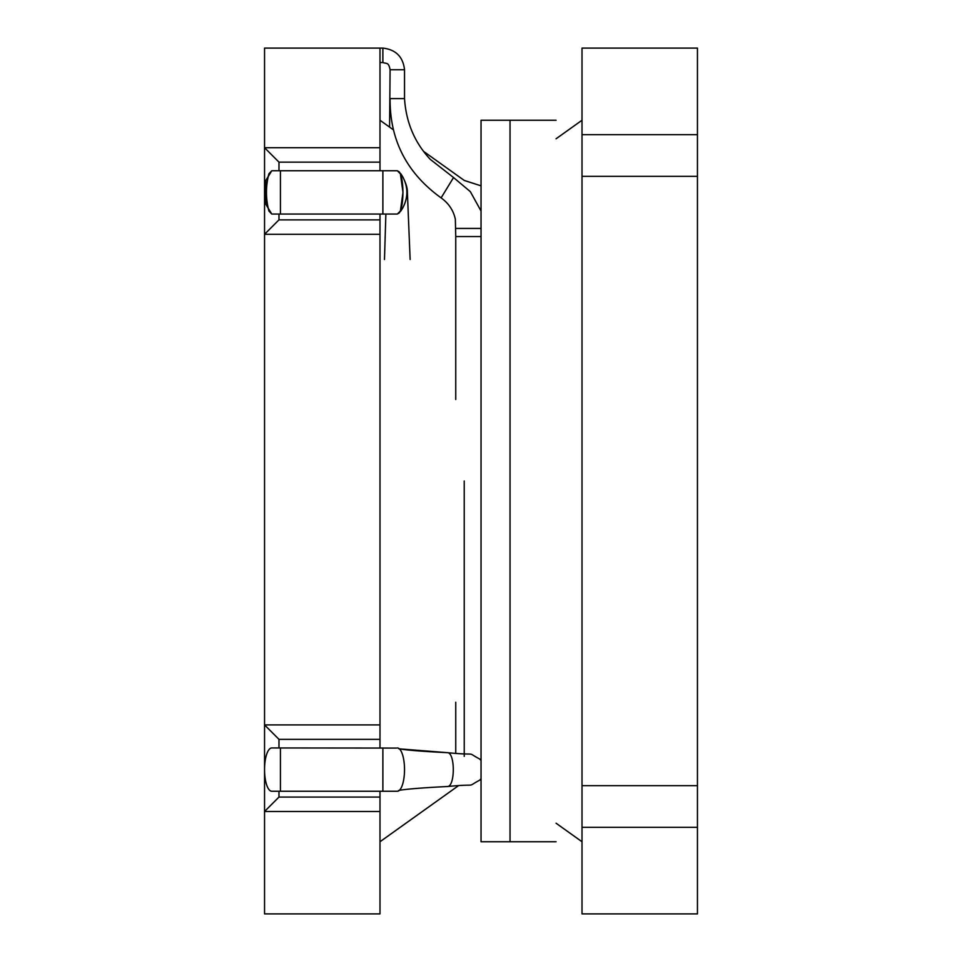 <?xml version="1.0" encoding="UTF-8"?>
<svg xmlns="http://www.w3.org/2000/svg" width="962" height="962" viewBox="0 0 962 962"><rect width="100%" height="100%" fill="white"/><g stroke="black" fill="none" stroke-linecap="round" stroke-linejoin="round"><path stroke-width="1.44" d="M264.55 147.715L264.55 48.1L379.99 48.1L379.99 170.755L379.99 162.145L278.98 162.145L278.98 170.755L278.98 162.145L379.99 162.145L379.99 48.1L264.55 48.1L264.55 147.715L278.98 162.145L264.55 147.715L379.99 147.715L264.55 147.715L264.55 234.295L379.99 234.295L379.99 219.865L379.99 747.955L379.99 739.345L278.98 739.345L278.98 747.955L278.98 739.345L379.99 739.345L379.99 234.295L264.55 234.295L278.98 219.865L379.99 219.865L379.99 214.045L379.99 219.865L278.98 219.865L264.55 234.295L264.55 724.915L278.98 739.345L264.55 724.915L379.99 724.915L264.55 724.915L264.55 234.295M278.98 214.045L278.98 219.865L278.98 214.045M264.55 811.495L278.98 797.065L379.99 797.065L379.99 791.245L379.99 797.065L278.98 797.065L278.98 791.245L278.98 797.065L264.55 811.495L264.55 913.9L379.99 913.9L264.55 913.9L264.55 811.495L379.99 811.495L379.99 913.9L379.99 797.065L379.99 811.495L264.55 811.495L264.55 724.915M697.45 48.1L582.01 48.1L582.01 134.68L582.01 48.1L697.45 48.1L697.45 134.68L582.01 134.68L582.01 176.335L582.01 134.68L697.45 134.68L697.45 48.1M697.45 913.9L582.01 913.9L582.01 176.335L697.45 176.335L697.45 134.68L697.45 176.335L582.01 176.335L582.01 785.665L697.45 785.665L697.45 176.335L697.45 785.665L582.01 785.665L582.01 827.32L697.45 827.32L697.45 785.665L697.45 827.32L582.01 827.32L582.01 913.9L697.45 913.9L697.45 827.32L697.45 913.9M268.891 173.797L271.765 170.755L265.885 180.315L265.199 192.376L265.933 204.437L271.765 214.045L268.891 211.003C265.668 198.605 265.668 186.195 268.891 173.797L271.765 170.755L397.318 170.755L400.408 173.845L402.97 192.4L400.408 210.955L397.342 214.045M382.876 170.755L382.876 214.045L397.306 214.045L399.242 212.939C404.136 206.89 404.136 177.91 399.242 171.861L397.306 170.755M382.876 747.955L382.876 791.245L271.765 791.245A21.645 7.215 -90 0 1 264.55 769.6A21.645 7.215 -90 0 1 271.765 747.955L396.536 748.075M382.876 791.245L397.306 791.245A21.645 7.215 -90 0 0 404.521 769.6A21.645 7.215 -90 0 0 397.306 747.955M479.954 759.283L481.036 760.425M481.036 778.775L479.954 779.917M464.237 756.348L464.225 481L464.237 756.348M510.04 120.25L510.04 841.75L481.036 841.75L481.036 120.25L556.072 120.25M510.04 841.75L556.072 841.75M481.036 236.544L455.747 236.544L455.351 219.252C453.463 210.474 448.725 203.355 441.113 197.883C406.758 173.136 389.754 140.043 390.091 98.605L404.521 98.605L404.521 69.745C403.054 56.806 395.839 49.591 382.876 48.1L379.99 48.1M481.036 760.533L479.737 759.054C464.718 751.045 480.17 755.964 447.426 752.669L447.426 752.669C455.242 752.512 455.242 786.688 447.426 786.531L447.426 786.531C480.17 783.236 464.718 788.155 479.737 780.146L481.036 778.667M398.797 748.604C397.041 748.544 405.339 750.637 447.426 752.669L399.374 748.857M400.685 210.245L402.717 207.996L400.697 210.221M400.793 211.063L402.753 207.936C408.237 197.571 408.237 187.217 402.753 176.864L400.793 173.737M280.423 791.245L280.423 747.955M382.876 214.045L280.423 214.045L280.423 170.755M389.586 127.104L390.091 69.745L404.521 69.745M390.091 69.745C388.564 62.001 386.928 63.961 382.876 62.53L382.876 48.1M456.108 228.427L481.036 228.427M441.113 197.883L453.535 177.537L430.291 159.379C414.682 142.677 406.084 122.427 404.521 98.605L404.521 98.605M280.423 214.045L271.753 214.045L268.891 211.003M447.426 786.531C405.339 788.563 397.041 790.656 398.797 790.596M455.747 702.26L455.747 753.126M410.137 259.524L407.359 191.606C407.419 187.903 405.88 182.996 402.753 176.864M384.475 259.524L385.87 214.045M556.072 823.219L582.01 841.75L556.072 823.219M556.072 138.781L582.01 120.25L556.072 138.781M464.225 180.423L423.557 151.371L464.225 180.423L481.036 185.834L464.225 180.459M393.266 129.738L379.99 120.25L393.266 129.738M458.152 785.918L379.99 841.75L458.152 785.918M481.036 211.027L470.358 191.678L453.535 177.537M455.747 399.519L455.747 236.544M382.876 62.53L379.99 62.53"/></g></svg>
